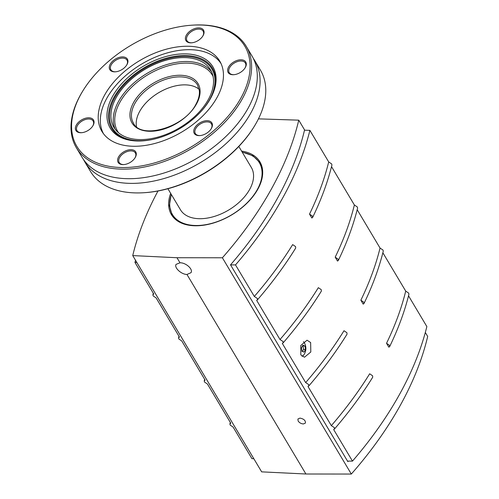 <?xml version="1.0" encoding="UTF-8"?>
<svg xmlns="http://www.w3.org/2000/svg" width="499" height="499" viewBox="0 0 499 499"><rect width="100%" height="100%" fill="white"/><g stroke="black" fill="none" stroke-linecap="round" stroke-linejoin="round"><path stroke-width="0.75" d="M253.848 458.749L251.933 458.656L233.114 427.094L230.158 425.054L229.908 423.932L230.788 423.196L207.441 384.03L204.484 381.997L204.241 380.868L205.12 380.138L181.773 340.973L178.817 338.94L178.567 337.811L179.453 337.075L156.106 297.909L153.143 295.876L152.9 294.753L153.779 294.017L134.961 262.449A352.986 213.26 149.2 0 1 135.528 260.272M136.882 262.543L134.961 262.449M238.815 146.457L251.346 167.483A41.274 24.938 149.2 0 1 240.967 200.604A41.274 24.938 149.2 0 1 199.151 218.699A41.274 24.938 149.2 0 1 180.438 209.755L167.907 188.728M103.511 133.763A68.463 41.361 149.2 0 1 121.812 79.148A68.463 41.361 149.2 0 1 190.593 49.7A68.463 41.361 149.2 0 1 221.088 63.672M137.287 140.999A59.78 36.115 149.2 0 1 133.682 140.787A59.78 36.115 149.2 0 1 113.585 94.604A59.78 36.115 149.2 0 1 185.784 53.867A59.78 36.115 149.2 0 1 212.917 93.55A59.78 36.115 149.2 0 1 137.287 140.999M139.427 139.57A56.219 33.969 149.2 0 1 113.94 127.388A56.219 33.969 149.2 0 1 128.075 82.273A56.219 33.969 149.2 0 1 185.035 57.628A56.219 33.969 149.2 0 1 210.522 69.81A56.219 33.969 149.2 0 1 196.388 114.926A56.219 33.969 149.2 0 1 139.427 139.57M136.508 126.671A37.294 22.53 149.2 0 1 150.386 98.652A37.294 22.53 149.2 0 1 185.372 84.867A37.294 22.53 149.2 0 1 199.157 89.321M172.161 215.188A51.522 31.131 -30.8 0 0 172.685 216.491M260.965 163.865A51.522 31.131 -30.8 0 0 260.066 162.786A51.166 30.913 149.2 0 1 262.499 169.392M241.578 151.091A51.522 31.131 149.2 0 1 259.917 161.844A51.522 31.131 149.2 0 1 245.477 204.609A51.522 31.131 149.2 0 1 191.342 225.56A51.522 31.131 149.2 0 1 171.407 214.614A51.522 31.131 149.2 0 1 170.664 193.363M348.296 461.107A347.292 209.823 149.2 0 1 347.84 461.637L230.526 264.85A347.292 209.823 -30.8 0 0 304.565 129.908L298.758 120.165A347.292 209.823 149.2 0 1 222.392 257.777L351.321 474.05A347.292 209.823 -30.8 0 0 427.687 336.438L425.316 332.465M347.522 461.107L352.475 461.113A352.986 213.26 -30.8 0 0 426.857 326.571L408.531 295.832M230.55 264.9L235.503 264.907L254.322 296.468L257.328 298.421L257.359 299.955L256.648 300.367L279.995 339.526L282.995 341.478L283.027 343.013L282.315 343.424L305.662 382.59L308.669 384.542L308.7 386.07L307.983 386.488L331.33 425.647L334.336 427.599L334.367 429.134L333.656 429.545L352.475 461.113M257.359 299.955C271.98 282.983 284.767 265.674 295.72 248.015L295.576 246.6L292.663 244.604A352.986 213.26 -30.8 0 1 254.322 296.468M283.027 343.013C297.647 326.047 310.434 308.731 321.387 291.079L321.244 289.657L318.337 287.667A352.986 213.26 -30.8 0 1 279.995 339.526M308.7 386.07C323.321 369.104 336.108 351.789 347.061 334.137L346.917 332.721L344.004 330.725A352.986 213.26 -30.8 0 1 305.662 382.59M334.367 429.134C348.988 412.162 361.775 394.852 372.728 377.194L372.585 375.778L369.672 373.788A352.986 213.26 -30.8 0 1 331.33 425.647M386.532 343.287L388.852 347.185L389.632 346.618C398.208 328.935 404.645 311.482 408.931 294.242L408.681 293.119L405.718 291.11A352.986 213.26 -30.8 0 1 386.532 343.287L389.438 345.277L389.632 346.618M382.858 252.775L405.718 291.11M360.858 300.23L363.185 304.128L363.958 303.554C372.541 285.877 378.972 268.418 383.263 251.184L383.014 250.055L380.045 248.053A352.986 213.26 -30.8 0 1 360.858 300.23L363.771 302.219L363.958 303.554M357.19 209.711L380.045 248.053M335.191 257.166L337.511 261.064L338.291 260.497C346.867 242.813 353.304 225.361 357.59 208.12L357.346 206.998L354.377 204.989A352.986 213.26 -30.8 0 1 335.191 257.166L338.104 259.162L338.291 260.497M331.517 166.654L354.377 204.989M309.517 214.108L311.844 218.007L312.617 217.433C321.2 199.756 327.631 182.297 331.922 165.063L331.673 163.94L328.704 161.932A352.986 213.26 -30.8 0 1 309.517 214.108L312.43 216.098L312.617 217.433M235.503 264.907A352.986 213.26 -30.8 0 0 309.891 130.364L328.704 161.932M300.816 354.908L300.797 345.464L307.041 340.206L310.634 342.532L310.802 351.995L304.49 357.228L300.816 354.908M304.315 342.794A7.972 4.585 91.4 0 0 304.29 342.757A11.009 11.009 0 0 1 304.003 354.602A7.972 4.585 91.4 0 1 302.051 356.342A8.539 4.909 91.4 0 0 302.095 356.323M304.29 342.757A7.972 4.585 91.4 0 0 303.467 341.678M303.922 352.119A10.554 1.853 -171.4 0 0 301.907 351.296A10.554 8.227 -117.5 0 0 301.365 347.834A10.554 6.375 -30.8 0 0 302.831 345.202A10.554 1.853 8.6 0 1 304.845 346.025A10.554 8.227 62.5 0 1 305.388 349.487A10.554 6.375 149.2 0 1 303.922 352.119M302.587 345.807L304.845 346.025M303.012 345.982L303.56 349.443L305.388 349.487M303.56 349.443L302.425 351.477M309.891 130.364L304.496 130.189M299.93 418.112C303.797 418.848 305.631 420.495 305.438 423.052L303.417 423.957C301.165 423.776 299.406 422.803 298.14 421.031L297.909 419.017L299.93 418.112M222.392 257.777L176.977 257.727L180.002 262.792C185.84 262.574 193.288 269.26 191.011 272.672L186.969 274.481L305.912 474L351.321 474.05M186.969 274.481C181.287 274.425 173.926 267.583 176.091 264.364L180.002 262.792M258.445 118.862L298.758 120.165M176.977 257.727L132.734 255.588L261.663 471.861L305.912 474M132.734 255.588A347.292 209.823 149.2 0 1 157.996 190.992M253.267 58.327A98.921 59.768 149.2 0 1 254.752 60.61A98.921 59.768 149.2 0 1 250.691 113.242A98.921 59.768 149.2 0 1 129.653 183.358A98.921 59.768 149.2 0 1 84.811 161.919A98.921 59.768 149.2 0 1 83.508 159.53M188.666 46.264A68.606 41.448 149.2 0 1 219.766 61.134A68.606 41.448 149.2 0 1 202.513 116.186A68.606 41.448 149.2 0 1 133.008 146.257A68.606 41.448 149.2 0 1 101.908 131.393A68.606 41.448 149.2 0 1 119.161 76.335A68.606 41.448 149.2 0 1 188.666 46.264M246.269 46.388L251.964 55.938A98.921 59.768 149.2 0 1 256.81 69.635A98.921 59.768 149.2 0 1 247.903 108.564A98.921 59.768 149.2 0 1 126.871 178.679A98.921 59.768 149.2 0 1 91.772 168.02A98.921 59.768 149.2 0 1 82.023 157.241L76.335 147.692A98.921 59.768 -30.8 0 0 121.176 169.13A98.921 59.768 -30.8 0 0 221.394 125.773A98.921 59.768 -30.8 0 0 246.269 46.388A98.921 59.768 -30.8 0 0 201.428 24.95A98.921 59.768 -30.8 0 0 193.5 25.093L192.664 25.143A97.785 59.075 149.2 0 1 200.498 25A97.785 59.075 149.2 0 1 240.811 98.216A97.785 59.075 149.2 0 1 121.176 167.521A97.785 59.075 149.2 0 1 83.133 90.438A97.785 59.075 149.2 0 1 192.664 25.143M233.95 74.694A9.394 5.676 149.2 0 1 233.501 74.694A9.394 5.676 149.2 0 1 229.241 72.654A9.394 5.676 149.2 0 1 231.605 65.12A9.394 5.676 149.2 0 1 241.123 61.003A9.394 5.676 149.2 0 1 245.377 63.036A9.394 5.676 149.2 0 1 244.934 68.145M241.117 59.793A10.248 6.194 -30.8 0 0 228.579 67.059A10.248 6.194 -30.8 0 0 232.808 74.731A10.248 6.194 -30.8 0 0 233.626 74.713A10.248 6.194 -30.8 0 0 245.109 67.87A10.248 6.194 -30.8 0 0 241.117 59.793M200.062 135.578A9.394 5.676 149.2 0 1 199.612 135.578A9.394 5.676 149.2 0 1 195.352 133.545A9.394 5.676 149.2 0 1 197.716 126.01A9.394 5.676 149.2 0 1 207.228 121.887A9.394 5.676 149.2 0 1 211.489 123.927A9.394 5.676 149.2 0 1 211.04 129.035M207.228 120.683A10.248 6.194 -30.8 0 0 194.691 127.944A10.248 6.194 -30.8 0 0 198.914 135.622A10.248 6.194 -30.8 0 0 199.737 135.603A10.248 6.194 -30.8 0 0 211.214 128.761A10.248 6.194 -30.8 0 0 207.228 120.683M115.587 71.806A9.394 5.676 149.2 0 1 115.138 71.806A9.394 5.676 149.2 0 1 110.884 69.766A9.394 5.676 149.2 0 1 113.242 62.232A9.394 5.676 149.2 0 1 122.76 58.109A9.394 5.676 149.2 0 1 127.02 60.148A9.394 5.676 149.2 0 1 126.571 65.257M122.76 56.905A10.248 6.194 -30.8 0 0 110.223 64.171A10.248 6.194 -30.8 0 0 114.446 71.844A10.248 6.194 -30.8 0 0 115.269 71.825A10.248 6.194 -30.8 0 0 126.746 64.982A10.248 6.194 -30.8 0 0 122.76 56.905M191.716 42.802A9.394 5.676 149.2 0 1 191.267 42.802A9.394 5.676 149.2 0 1 187.006 40.768A9.394 5.676 149.2 0 1 189.371 33.227A9.394 5.676 149.2 0 1 198.889 29.11A9.394 5.676 149.2 0 1 203.143 31.15A9.394 5.676 149.2 0 1 202.694 36.259M198.883 27.907A10.248 6.194 -30.8 0 0 186.345 35.167A10.248 6.194 -30.8 0 0 190.568 42.839A10.248 6.194 -30.8 0 0 191.391 42.827A10.248 6.194 -30.8 0 0 202.868 35.984A10.248 6.194 -30.8 0 0 198.883 27.907M123.933 164.583A9.394 5.676 149.2 0 1 123.484 164.583A9.394 5.676 149.2 0 1 119.224 162.543A9.394 5.676 149.2 0 1 121.588 155.008A9.394 5.676 149.2 0 1 131.106 150.891A9.394 5.676 149.2 0 1 135.366 152.925A9.394 5.676 149.2 0 1 134.917 158.033M131.106 149.681A10.248 6.194 -30.8 0 0 118.562 156.948A10.248 6.194 -30.8 0 0 122.791 164.62A10.248 6.194 -30.8 0 0 123.609 164.601A10.248 6.194 -30.8 0 0 135.092 157.759A10.248 6.194 -30.8 0 0 131.106 149.681M81.699 132.69A9.394 5.676 149.2 0 1 81.25 132.69A9.394 5.676 149.2 0 1 76.989 130.657A9.394 5.676 149.2 0 1 79.353 123.116A9.394 5.676 149.2 0 1 88.872 118.999A9.394 5.676 149.2 0 1 93.132 121.039A9.394 5.676 149.2 0 1 92.683 126.147M88.866 117.795A10.248 6.194 -30.8 0 0 76.328 125.056A10.248 6.194 -30.8 0 0 80.557 132.728A10.248 6.194 -30.8 0 0 81.374 132.715A10.248 6.194 -30.8 0 0 92.858 125.873A10.248 6.194 -30.8 0 0 88.866 117.795M83.133 90.438L82.697 91.149A98.921 59.768 -30.8 0 0 76.335 147.692M254.752 60.61L260.441 70.159A98.921 59.768 149.2 0 1 254.078 126.709A98.921 59.768 149.2 0 1 143.275 192.764A98.921 59.768 149.2 0 1 135.348 192.901A98.921 59.768 149.2 0 1 90.506 171.463L84.811 161.919M143.275 192.764L144.105 192.714A97.785 59.075 -30.8 0 0 253.635 127.42L254.078 126.709M242.296 152.295A50.599 30.57 149.2 0 1 257.278 189.626A50.599 30.57 149.2 0 1 199.375 225.423A50.599 30.57 149.2 0 1 171.388 194.566M176.814 220.471A51.166 30.913 149.2 0 1 172.174 215.206L173.583 217.564M134.206 140.83A58.689 35.46 149.2 0 1 114.065 97.149A58.689 35.46 149.2 0 1 185.871 55.551A58.689 35.46 149.2 0 1 212.711 94.037M153.012 139.358A57.815 34.93 149.2 0 1 138.778 140.737A57.815 34.93 149.2 0 1 114.945 97.448A57.815 34.93 149.2 0 1 185.684 56.468A57.815 34.93 149.2 0 1 209.518 99.756A57.815 34.93 149.2 0 1 202.469 109.88M115.207 129.272A56.219 33.969 149.2 0 1 118.569 101.372A56.219 33.969 149.2 0 1 187.362 61.527A56.219 33.969 149.2 0 1 211.576 71.825M118.537 132.765A55.083 33.277 149.2 0 1 119.966 102.176A55.083 33.277 149.2 0 1 169.055 65.594A55.083 33.277 149.2 0 1 213.067 76.409M149.432 131.281A38.429 23.216 149.2 0 1 133.589 102.507A38.429 23.216 149.2 0 1 180.607 75.268A38.429 23.216 149.2 0 1 196.45 104.042A38.429 23.216 149.2 0 1 149.432 131.281M134.98 103.312A37.294 22.53 149.2 0 1 180.607 76.877A37.294 22.53 149.2 0 1 197.517 84.961L199.351 90.675C199.75 94.835 198.608 99.363 195.92 104.266C184.524 127.538 140.992 139.87 133.451 123.153A37.294 22.53 149.2 0 1 134.98 103.312M152.9 294.753L153.299 293.206M178.567 337.811L178.966 336.27M204.241 380.868L204.64 379.327M229.908 423.932L230.307 422.391M261.482 165.163L260.079 162.805L252.918 155.763L242.146 152.045M171.238 194.317L169.386 205.563L172.174 215.206"/></g></svg>
